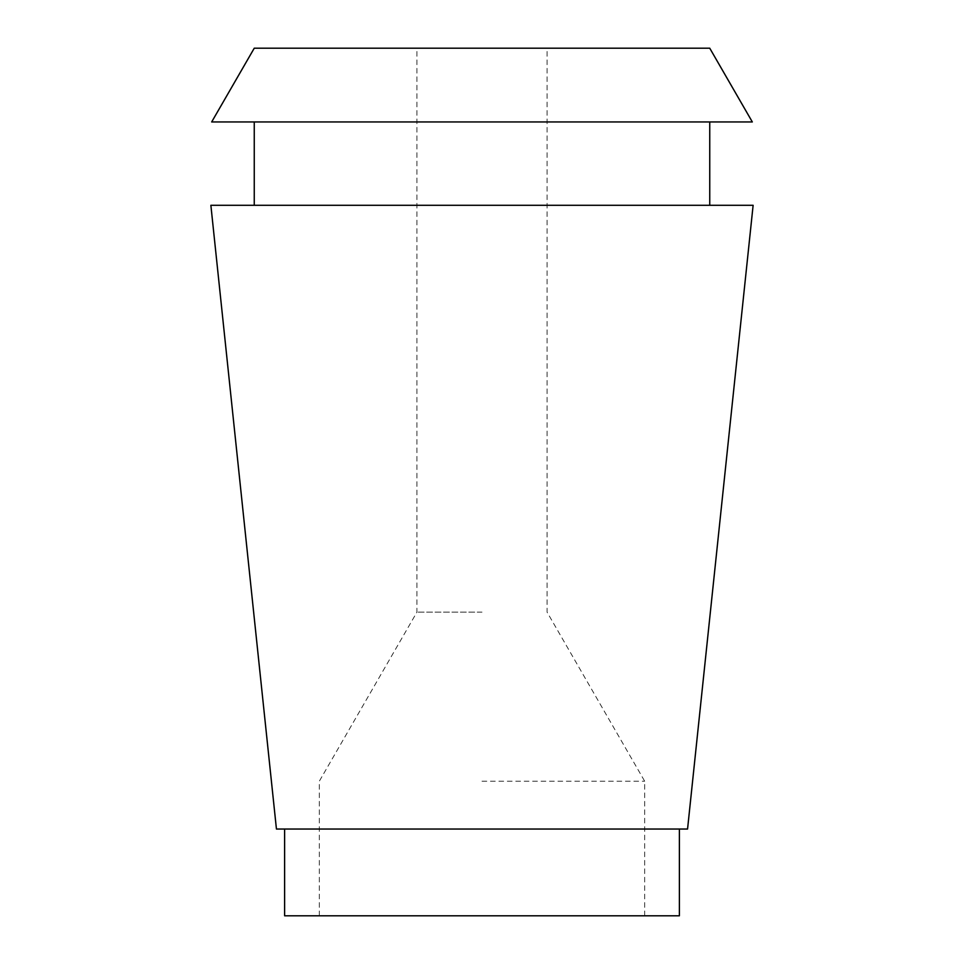 <?xml version="1.0" encoding="UTF-8"?>
<svg xmlns="http://www.w3.org/2000/svg" width="964" height="964" viewBox="0 0 964 964"><rect width="100%" height="100%" fill="white"/><g stroke="black" fill="none" stroke-linecap="round" stroke-linejoin="round"><path stroke-width="0.72" stroke-dasharray="4.82 3.62" d="M679.379 915.8L284.621 915.8M482 915.8L644.675 915.8L482 915.8M687.561 829.04L276.439 829.04M210.875 205.296L753.125 205.296M482 205.296L254.255 205.296L482 205.296M752.318 121.946L211.682 121.946M254.255 48.2L709.745 48.2M482 48.2L416.93 48.2L482 48.2M482 612.14L416.93 612.14L482 612.14M482 781.202L644.675 781.202L482 781.202M319.325 915.8L319.325 781.202L416.93 612.14L416.93 48.2M644.675 915.8L644.675 781.202L547.07 612.14L547.07 48.2"/><path stroke-width="1.45" d="M284.621 829.04L284.621 915.8L679.379 915.8L679.379 829.04M276.439 829.04L687.561 829.04L753.125 205.296L210.875 205.296L276.439 829.04M211.682 121.946L752.318 121.946L709.745 48.2L254.255 48.2L211.682 121.946M254.255 205.296L254.255 121.946M709.745 205.296L709.745 121.946"/></g></svg>
